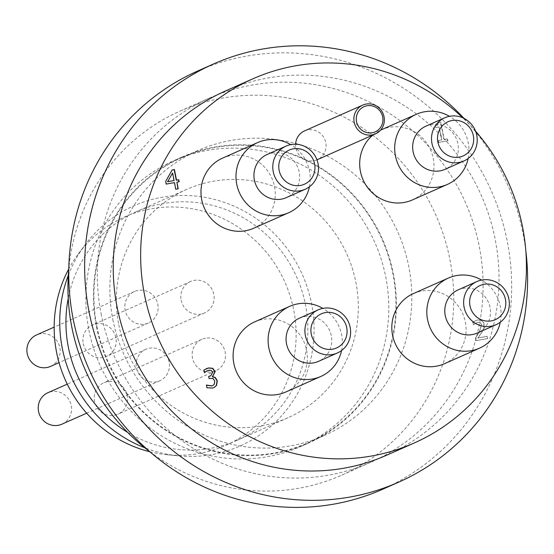 <?xml version="1.0" encoding="UTF-8"?>
<svg xmlns="http://www.w3.org/2000/svg" width="554" height="554" viewBox="0 0 554 554"><rect width="100%" height="100%" fill="white"/><g stroke="black" fill="none" stroke-linecap="round" stroke-linejoin="round"><path stroke-width="0.42" stroke-dasharray="2.77 2.08" d="M425.943 126.153A23.607 22.714 -113.9 0 1 457.923 143.728A23.607 22.714 -113.9 0 1 445.084 169.309M468.151 158.479A38.358 36.91 66.1 0 0 468.255 142.863A38.358 36.91 66.1 0 0 449.46 116.319M381.284 129.816A38.358 36.91 -113.9 0 1 433.249 158.389A38.358 36.91 -113.9 0 1 412.384 199.946M372.925 135.01A38.358 36.91 -113.9 0 1 380.57 130.142M458.075 289.901A23.607 22.714 -113.9 0 1 490.048 307.484A23.607 22.714 -113.9 0 1 477.209 333.058M500.283 322.227A38.358 36.91 66.1 0 0 500.38 306.611A38.358 36.91 66.1 0 0 481.585 280.075M413.416 293.565A38.358 36.91 -113.9 0 1 465.374 322.137A38.358 36.91 -113.9 0 1 444.509 363.694M299.354 318.204A23.607 22.714 -113.9 0 1 331.327 335.786A23.607 22.714 -113.9 0 1 318.488 361.36M341.562 350.537A38.358 36.91 66.1 0 0 341.659 334.921A38.358 36.91 66.1 0 0 322.864 308.377M254.695 321.874A38.358 36.91 -113.9 0 1 306.653 350.44A38.358 36.91 -113.9 0 1 285.788 392.003M267.229 154.455A23.607 22.714 -113.9 0 1 299.202 172.038A23.607 22.714 -113.9 0 1 286.363 197.612M309.43 186.788A38.358 36.91 66.1 0 0 309.534 171.165A38.358 36.91 66.1 0 0 290.739 144.629M222.563 158.119A38.358 36.91 -113.9 0 1 274.528 186.691A38.358 36.91 -113.9 0 1 253.663 228.248M304.478 130.931A15.734 15.145 -113.9 0 1 325.8 142.655A15.734 15.145 -113.9 0 1 317.241 159.704M316.964 159.822A15.734 15.145 -113.9 0 1 295.635 144.22M207.487 370.64L211.019 370.488L212.411 372.406L210.638 375.882M208.671 376.415L208.837 378.604L212.847 378.597L214.516 381.194L214.073 384.372L212.708 385.549M206.427 385.085L206.711 387.883L212.043 388.16L213.969 387.565M203.997 369.982L204.287 372.821M206.136 368.729L203.754 370.086M487.465 338.619L487.028 336.389L477.86 338.023L481.814 332.151L483.663 328.411L483.877 324.381C483.102 321.015 480.9 319.582 477.271 320.08L472.714 322.089L473.255 324.838L477.527 322.345L479.965 322.719L481.364 324.976L479.016 332.504L475.415 337.94L475.955 340.675L487.714 338.515L476.198 340.565L475.415 337.94M475.657 337.836L479.258 332.393L481.606 324.866L480.207 322.608L477.77 322.234L473.497 324.727L472.957 321.978L477.513 319.97C481.142 319.471 483.344 320.904 484.12 324.27L483.905 328.3L482.056 332.04L478.102 337.912L487.278 336.278L487.714 338.515M447.701 140.868L447.313 138.902L443.996 139.497L440.596 122.136L438.657 122.482L437.175 125.329L435.326 125.855L435.673 127.621L439.059 127.011L441.593 139.927L438.207 140.529L438.588 142.496L447.944 140.764L438.837 142.385L438.449 140.418L441.836 139.816L439.308 126.908L435.915 127.51L435.326 125.855M435.569 125.744L437.418 125.218L438.9 122.372L440.839 122.025L444.246 139.386L447.556 138.798L447.944 140.764M173.852 180.646L172.377 173.118M172.086 170.023L165.48 181.477L166.013 184.191L174.261 182.723L175.556 189.336L177.952 188.845M176.664 182.294L178.887 181.892M475.54 131.146A199.163 191.642 66.1 0 0 462.791 117.815M50.525 366.402A17.209 16.565 66.1 0 0 58.682 343.951A17.209 16.565 66.1 0 0 36.571 334.935M144.774 324.097A17.209 16.565 66.1 0 0 148.444 322.975A17.209 16.565 66.1 0 0 156.609 300.531A17.209 16.565 66.1 0 0 134.49 291.508A17.209 16.565 66.1 0 0 125.626 312.089A17.209 16.565 66.1 0 0 144.774 324.097M61.861 424.198A17.209 16.565 66.1 0 0 71.224 405.549A17.209 16.565 66.1 0 0 47.907 392.724M169.143 362.122A17.209 16.565 66.1 0 0 145.834 349.304A17.209 16.565 66.1 0 0 137.669 371.748A17.209 16.565 66.1 0 0 159.787 380.771A17.209 16.565 66.1 0 0 169.143 362.122M107.594 381.616A17.209 16.565 66.1 0 0 103.923 382.738A17.209 16.565 66.1 0 0 95.766 405.182A17.209 16.565 66.1 0 0 117.877 414.205A17.209 16.565 66.1 0 0 126.748 393.624A17.209 16.565 66.1 0 0 107.594 381.616M205.52 338.189A17.209 16.565 66.1 0 0 201.85 339.311A17.209 16.565 66.1 0 0 193.685 361.762A17.209 16.565 66.1 0 0 215.804 370.778A17.209 16.565 66.1 0 0 224.675 350.197A17.209 16.565 66.1 0 0 205.52 338.189M83.225 343.591A17.209 16.565 66.1 0 0 106.541 356.409A17.209 16.565 66.1 0 0 114.706 333.965A17.209 16.565 66.1 0 0 92.587 324.942A17.209 16.565 66.1 0 0 83.225 343.591M181.151 300.164A17.209 16.565 66.1 0 0 204.468 312.989A17.209 16.565 66.1 0 0 212.625 290.538A17.209 16.565 66.1 0 0 190.514 281.515A17.209 16.565 66.1 0 0 181.151 300.164M68.294 275.393A131.305 126.34 -113.9 0 1 84.894 245.048A131.305 126.34 -113.9 0 1 214.668 199.447A131.305 126.34 -113.9 0 1 311.542 303.703A131.305 126.34 -113.9 0 1 178.36 455.838A131.305 126.34 -113.9 0 1 144.732 447.764M127.662 432.397A124.906 120.19 66.1 0 0 237.534 440.118A124.906 120.19 66.1 0 0 296.771 277.215A124.906 120.19 66.1 0 0 136.263 211.746A124.906 120.19 66.1 0 0 68.225 298.364M149.864 451.759A124.906 120.19 66.1 0 0 167.031 454.723A124.906 120.19 66.1 0 0 293.724 309.998A124.906 120.19 66.1 0 0 201.566 210.818A124.906 120.19 66.1 0 0 78.107 254.196A124.906 120.19 66.1 0 0 68.779 268.912M118.757 324.72A124.906 120.19 66.1 0 0 287.962 417.758A124.906 120.19 66.1 0 0 347.199 254.847A124.906 120.19 66.1 0 0 186.691 189.385A124.906 120.19 66.1 0 0 118.757 324.72M96.465 326.68A156.38 150.473 66.1 0 0 308.308 443.165A156.38 150.473 66.1 0 0 382.475 239.21A156.38 150.473 66.1 0 0 181.525 157.246A156.38 150.473 66.1 0 0 96.465 326.68M96.936 326.597A155.889 150.002 66.1 0 0 308.114 442.715A155.889 150.002 66.1 0 0 382.038 239.397A155.889 150.002 66.1 0 0 181.726 157.696A155.889 150.002 66.1 0 0 96.936 326.597M88.875 330.046A156.38 150.473 66.1 0 0 300.725 446.531A156.38 150.473 66.1 0 0 374.885 242.576A156.38 150.473 66.1 0 0 173.935 160.612A156.38 150.473 66.1 0 0 88.875 330.046M112.85 319.54A155.889 150.002 66.1 0 0 324.021 435.659A155.889 150.002 66.1 0 0 397.952 232.341A155.889 150.002 66.1 0 0 197.639 150.64A155.889 150.002 66.1 0 0 112.85 319.54M149.781 451.683A199.163 191.642 66.1 0 0 341.569 475.221A199.163 191.642 66.1 0 0 436.019 215.464A199.163 191.642 66.1 0 0 180.092 111.084A199.163 191.642 66.1 0 0 68.779 269.022M101.147 313.841A199.163 191.642 66.1 0 0 370.945 462.188A199.163 191.642 66.1 0 0 465.395 202.439A199.163 191.642 66.1 0 0 209.474 98.058A199.163 191.642 66.1 0 0 101.147 313.841M525.829 250.893A228.67 220.035 66.1 0 0 464.03 118.404M386.858 455.132A199.163 191.642 66.1 0 0 481.308 195.382A199.163 191.642 66.1 0 0 225.381 91.001M382.904 489.161A228.67 220.035 66.1 0 0 491.35 190.929A228.67 220.035 66.1 0 0 197.508 71.085M134.49 291.508L54.167 327.123M148.444 322.975L59.043 362.621M145.834 349.304L67.263 384.144M159.787 380.771L86.673 413.194M201.85 339.311L103.923 382.738M215.804 370.778L117.877 414.205M190.514 281.515L92.587 324.942M204.468 312.989L106.541 356.409M167.031 454.723L178.36 455.838M78.107 254.196L84.894 245.048M186.691 189.385L136.263 211.746M287.962 417.758L237.534 440.118M181.525 157.246L173.935 160.612M308.308 443.165L300.725 446.531M197.639 150.64L181.726 157.696M324.021 435.659L308.114 442.715M209.474 98.058L180.092 111.084M370.945 462.188L341.569 475.221"/><path stroke-width="0.83" d="M463.933 160.944L445.084 169.309A23.607 22.714 -113.9 0 1 414.752 156.934A23.607 22.714 -113.9 0 1 425.943 126.153L444.793 117.787A23.607 22.714 66.1 0 0 433.602 148.576A23.607 22.714 66.1 0 0 463.933 160.944A23.607 22.714 66.1 0 0 476.772 135.37A23.607 22.714 66.1 0 0 444.793 117.787M449.46 116.319A38.358 36.91 66.1 0 0 416.296 114.29A38.358 36.91 66.1 0 0 398.104 164.316A38.358 36.91 66.1 0 0 447.39 184.42A38.358 36.91 66.1 0 0 468.151 158.479M447.39 184.42L412.384 199.946A38.358 36.91 -113.9 0 1 365.467 184.378A38.358 36.91 -113.9 0 1 372.925 135.01M380.57 130.142A38.358 36.91 -113.9 0 1 381.284 129.816L416.296 114.29M496.059 324.699L477.209 333.058A23.607 22.714 -113.9 0 1 446.877 320.683A23.607 22.714 -113.9 0 1 458.075 289.901L476.925 281.543A23.607 22.714 66.1 0 0 465.727 312.324A23.607 22.714 66.1 0 0 496.059 324.699A23.607 22.714 66.1 0 0 508.897 299.125A23.607 22.714 66.1 0 0 476.925 281.543M481.585 280.075A38.358 36.91 66.1 0 0 448.421 278.039A38.358 36.91 66.1 0 0 430.229 328.072A38.358 36.91 66.1 0 0 479.522 348.175A38.358 36.91 66.1 0 0 500.283 322.227M479.522 348.175L444.509 363.694A38.358 36.91 -113.9 0 1 395.224 343.591A38.358 36.91 -113.9 0 1 413.416 293.565L448.421 278.039M337.338 353.002L318.488 361.36A23.607 22.714 -113.9 0 1 288.156 348.992A23.607 22.714 -113.9 0 1 299.354 318.204L318.204 309.845A23.607 22.714 66.1 0 0 307.006 340.634A23.607 22.714 66.1 0 0 337.338 353.002A23.607 22.714 66.1 0 0 350.176 327.428A23.607 22.714 66.1 0 0 318.204 309.845M322.864 308.377A38.358 36.91 66.1 0 0 289.7 306.348A38.358 36.91 66.1 0 0 271.508 356.374A38.358 36.91 66.1 0 0 320.801 376.478A38.358 36.91 66.1 0 0 341.562 350.537M320.801 376.478L285.788 392.003A38.358 36.91 -113.9 0 1 236.503 371.9A38.358 36.91 -113.9 0 1 254.695 321.874L289.7 306.348M305.212 189.253L286.363 197.612A23.607 22.714 -113.9 0 1 256.031 185.244A23.607 22.714 -113.9 0 1 267.229 154.455L286.079 146.097A23.607 22.714 66.1 0 0 274.881 176.885A23.607 22.714 66.1 0 0 305.212 189.253A23.607 22.714 66.1 0 0 318.051 163.679A23.607 22.714 66.1 0 0 286.079 146.097M290.739 144.629A38.358 36.91 66.1 0 0 257.575 142.6A38.358 36.91 66.1 0 0 239.383 192.626A38.358 36.91 66.1 0 0 288.669 212.729A38.358 36.91 66.1 0 0 309.43 186.788M288.669 212.729L253.663 228.248A38.358 36.91 -113.9 0 1 204.378 208.145A38.358 36.91 -113.9 0 1 222.563 158.119L257.575 142.6M346.735 327.719A18.691 17.984 -113.9 0 1 323.238 348.314A18.691 17.984 -113.9 0 1 317.013 316.618A18.691 17.984 -113.9 0 1 346.735 327.719M314.61 163.97A18.691 17.984 -113.9 0 1 291.106 184.565A18.691 17.984 -113.9 0 1 284.888 152.862A18.691 17.984 -113.9 0 1 314.61 163.97M505.456 299.416A18.691 17.984 -113.9 0 1 481.952 320.011A18.691 17.984 -113.9 0 1 475.734 288.309A18.691 17.984 -113.9 0 1 505.456 299.416M473.331 135.661A18.691 17.984 -113.9 0 1 449.827 156.256A18.691 17.984 -113.9 0 1 443.609 124.56A18.691 17.984 -113.9 0 1 473.331 135.661M382.682 116.936A13.767 13.248 -113.9 0 1 365.37 132.108A13.767 13.248 -113.9 0 1 360.786 108.75A13.767 13.248 -113.9 0 1 382.682 116.936M384.06 116.818A15.734 15.145 66.1 0 0 362.745 105.094A15.734 15.145 66.1 0 0 355.28 125.62A15.734 15.145 66.1 0 0 375.501 133.867A15.734 15.145 66.1 0 0 384.06 116.818M375.501 133.867L317.241 159.704A15.734 15.145 -113.9 0 1 316.964 159.822M295.635 144.22A15.734 15.145 -113.9 0 1 304.478 130.931L362.745 105.094M206.317 371.277L204.53 372.71L203.997 369.982L208.636 367.925L212.784 368.313L215.146 371.575L212.584 376.685L215.34 377.489L217.334 380.82L216.538 385.452L214.093 387.516L212.286 388.049L206.954 387.772L206.42 385.044L211.697 385.847L212.833 385.494L214.315 384.261L214.758 381.083L213.089 378.486L209.08 378.493L208.664 376.353L210.762 375.827L212.66 372.295L211.261 370.377L208.879 370.19L206.074 371.388L207.487 370.64M210.638 375.882L208.671 376.415M212.708 385.549L211.455 385.951L206.358 385.12M213.969 387.565L216.295 385.556L217.092 380.923L215.091 377.599L212.334 376.796L212.542 376.498M212.487 376.526L214.904 371.686L212.542 368.424L208.394 368.029L206.136 368.729M204.44 372.794L206.074 371.388M172.619 173.007L167.571 181.767L174.095 180.535L172.619 173.007L167.571 181.767M167.814 181.657L174.095 180.535M178.88 181.83L178.485 179.821L176.255 180.216L174.185 169.649L172.086 170.023M178.727 179.711L179.136 181.788L176.913 182.183L178.208 188.803L175.805 189.233L174.503 182.612L166.255 184.08L165.722 181.366L172.128 169.946L174.427 169.538L176.504 180.105L178.485 179.821M177.952 188.845L176.913 182.183M462.791 117.815A199.163 191.642 66.1 0 0 252.804 78.841A199.163 191.642 66.1 0 0 144.476 294.624A199.163 191.642 66.1 0 0 414.274 442.978A199.163 191.642 66.1 0 0 475.54 131.146M54.167 327.123L36.571 334.935A17.209 16.565 66.1 0 0 27.7 355.509A17.209 16.565 66.1 0 0 46.855 367.524A17.209 16.565 66.1 0 0 50.525 366.402L59.043 362.621M67.263 384.144L47.907 392.724A17.209 16.565 66.1 0 0 39.743 415.175A17.209 16.565 66.1 0 0 61.861 424.198L86.673 413.194M144.732 447.764A131.305 126.34 -113.9 0 1 68.294 275.393M68.225 298.364A124.906 120.19 66.1 0 0 68.322 347.081A124.906 120.19 66.1 0 0 127.662 432.397M68.779 268.912A124.906 120.19 66.1 0 0 149.864 451.759M68.779 269.022A199.163 191.642 66.1 0 0 71.764 326.867A199.163 191.642 66.1 0 0 149.781 451.683M464.03 118.404A228.67 220.035 66.1 0 0 213.422 64.029A228.67 220.035 66.1 0 0 89.049 311.777A228.67 220.035 66.1 0 0 398.818 482.105A228.67 220.035 66.1 0 0 525.829 250.893M252.804 78.841L225.381 91.001A199.163 191.642 66.1 0 0 117.053 306.784A199.163 191.642 66.1 0 0 386.858 455.132L414.274 442.978M213.422 64.029L197.508 71.085A228.67 220.035 66.1 0 0 73.135 318.834A228.67 220.035 66.1 0 0 382.904 489.161L398.818 482.105"/></g></svg>
